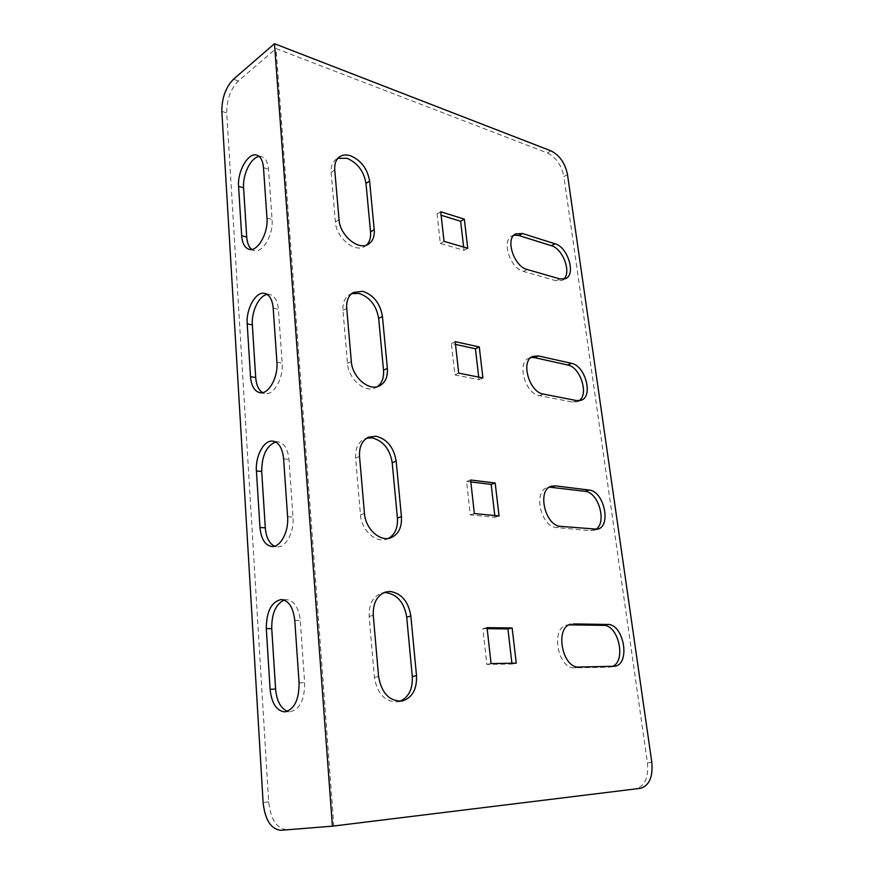<?xml version="1.0" encoding="UTF-8"?>
<svg xmlns="http://www.w3.org/2000/svg" width="874" height="874" viewBox="0 0 874 874"><rect width="100%" height="100%" fill="white"/><g stroke="black" fill="none" stroke-linecap="round" stroke-linejoin="round"><path stroke-width="0.66" stroke-dasharray="4.37 3.28" d="M551.002 150.874L547.43 152.994L276.042 48.562L333.824 825.81L640.391 788.337M612.456 666.414L609.091 667.179L574.819 667.845C557.634 669.331 550.227 627.456 567.084 625.074L569.247 624.855M366.556 245.048L364.829 246.37C355.073 253.307 336.195 237.925 335.398 221.974L331.159 172.44C330.754 166.431 332.36 162.072 335.977 159.363L337.899 158.292M377.513 386.603L375.667 387.685C365.201 393.442 348.365 379.141 347.502 363.398L342.969 310.434C342.532 302.907 344.738 297.619 349.6 294.571L351.567 293.675M388.613 538.34L386.647 539.182C375.831 543.377 361.377 530.125 360.459 514.841L355.609 458.074C355.161 448.526 358.209 442.113 364.753 438.814L366.774 438.136M595.467 529.546L590.387 530.682L556.64 527.601C540.973 527.251 532.703 491.144 547.353 487.561L549.44 487.146M579.211 400.718L577.375 401.756L572.754 402.106L539.553 395.693C525.187 393.901 516.414 362.404 528.989 358.089L531.031 357.499M563.675 279.232L561.938 280.445L556.115 280.772L523.439 271.41C510.187 268.482 501.184 240.612 511.935 235.914L513.923 235.182M399.942 701.265L397.845 701.833C385.194 702.172 377.371 694.043 374.378 677.426L369.156 616.443C368.773 604.207 372.925 596.45 381.61 593.162L383.708 592.725M494.782 515.551L494.979 517.277L470.299 514.928L466.607 481.443L470.835 481.945M463.646 247.08L464.028 250.335L440.321 243.475L437.066 213.966L441.119 215.222M478.723 377.109L479.018 379.655L454.841 374.902L451.366 343.504L455.507 344.411M511.902 663.235L511.989 664.021L486.807 664.415L482.852 628.635L487.179 628.69M651.818 762.368L647.437 762.838L563.894 176.559L567.488 174.516M647.437 762.838C648.672 777.467 644.848 786.097 635.977 788.73M547.43 152.994C556.028 157.342 561.512 165.197 563.894 176.559M280.915 830.3L333.824 825.81M286.552 829.612C276.599 828.563 270.645 819.32 268.679 801.906L226.737 112.965C226.705 99.658 230.594 88.973 238.405 80.932L276.042 48.562M284.159 600.056L286.77 599.673C294.254 600.678 298.755 607.638 300.274 620.573L304.644 682.681C304.676 699.582 299.935 709.24 290.441 711.644L287.59 711.305M275.572 441.96L278.063 441.807C284.192 443.009 287.819 448.875 288.944 459.407L292.998 517.146C294.32 531.982 285.896 547.714 277.32 546.851L274.502 546.206M267.291 294.462L269.705 294.483C274.644 295.751 277.539 300.7 278.391 309.33L282.171 363.147C283.558 378.136 273.923 395.288 265.335 393.573L262.561 392.623M259.228 156.522L261.621 156.665C265.576 157.932 267.881 162.116 268.537 169.217L272.076 219.494C273.507 234.494 262.79 253.11 254.41 250.641L251.734 249.407M482.852 628.635L487.058 627.663M511.989 664.021L516.25 663.169M486.807 664.415L491.057 663.552M451.366 343.504L455.201 341.647M479.018 379.655L482.907 377.939M454.841 374.902L458.708 373.143M437.066 213.966L440.736 211.759M464.028 250.335L467.743 248.271M440.321 243.475L444.036 241.355M466.607 481.443L470.616 480.001M494.979 517.277L499.043 515.966M470.299 514.928L474.353 513.584M238.405 80.932L233.511 79.195M268.679 801.906L263.107 802.485M221.843 111.337L226.737 112.965M378.573 676.531L374.378 677.426M373.274 615.329L369.156 616.443M527.186 269.498L523.439 271.41M559.863 278.926L556.115 280.772M543.453 394.108L539.553 395.693M576.654 400.576L572.754 402.106M560.715 526.377L556.64 527.601M594.451 529.513L590.387 530.682M364.458 513.388L360.459 514.841M359.531 456.436L355.609 458.074M351.315 361.454L347.502 363.398M346.716 308.325L342.969 310.434M339.036 219.614L335.398 221.974M334.742 169.938L331.159 172.44M613.351 666.392L609.091 667.179M579.08 667.059L574.819 667.845M266.974 218.107L272.076 219.494M263.489 167.677L268.537 169.217M276.927 362.186L282.171 363.147M273.201 308.205L278.391 309.33M287.612 516.709L292.998 517.146M283.602 458.763L288.944 459.407M299.083 682.823L304.644 682.681M294.778 620.485L300.274 620.573M402.095 701.035L397.845 701.833M385.718 591.982L381.61 593.162M515.627 233.904L511.935 235.914M565.675 278.609L561.938 280.445M532.845 356.395L528.989 358.089M581.265 400.237L577.375 401.756M551.374 486.228L547.353 487.561M597.587 529.229L593.512 530.398M390.689 537.827L386.647 539.182M368.664 437.12L364.753 438.814M379.524 385.86L375.667 387.685M353.336 292.429L349.6 294.571M368.522 244.119L364.829 246.37M339.549 156.828L335.977 159.363M614.728 666.261L610.467 667.037M571.29 624.145L567.084 625.074M249.33 249.363L254.41 250.641M257.153 155.266L261.621 156.665M260.102 392.732L265.335 393.573M265.084 293.446L269.705 294.483M271.934 546.523L277.32 546.851M273.212 441.173L278.063 441.807M284.891 711.884L290.441 711.644M281.592 599.531L286.77 599.673"/><path stroke-width="1.31" d="M337.899 158.292L347.011 158.292C357.564 162.903 363.89 171.282 365.988 183.442L370.543 231.938C370.991 237.597 369.669 241.967 366.556 245.048M350.583 155.78C361.148 160.423 367.484 168.846 369.604 181.038L374.214 229.665C374.717 236.439 372.816 241.257 368.522 244.119C358.755 251.057 339.855 235.598 339.036 219.614L334.742 169.938C334.338 163.919 335.933 159.549 339.549 156.828C342.608 154.764 346.29 154.414 350.583 155.78M351.567 293.675L359.138 293.446C369.953 297.258 376.465 305.594 378.661 318.464L383.522 370.237C384.057 377.601 382.058 383.052 377.513 386.603M362.885 291.315C373.711 295.161 380.234 303.529 382.441 316.443L387.368 368.358C387.925 376.858 385.303 382.692 379.524 385.86C369.057 391.618 352.189 377.251 351.315 361.454L346.716 308.325C346.268 300.776 348.475 295.478 353.336 292.429L362.885 291.315M366.774 438.136L372.116 437.896C383.205 440.791 389.902 449.061 392.207 462.707L397.408 518.085C397.998 527.688 395.07 534.44 388.613 538.34M376.028 436.202C387.127 439.119 393.835 447.422 396.162 461.111L401.428 516.676C401.996 527.481 398.424 534.538 390.689 537.827C379.873 542.033 365.398 528.726 364.458 513.388L359.531 456.436C359.072 446.854 362.12 440.42 368.664 437.12L376.028 436.202M383.708 592.725L386.002 592.627C397.386 594.462 404.28 602.634 406.705 617.131L412.277 676.531C412.856 689.007 408.748 697.255 399.942 701.265M390.11 591.447C401.505 593.304 408.42 601.509 410.856 616.061L416.505 675.657C416.996 689.466 412.2 697.922 402.095 701.035C389.422 701.374 381.588 693.213 378.573 676.531L373.274 615.329C372.881 603.06 377.033 595.281 385.718 591.982L390.11 591.447M551.002 150.874L274.48 43.7L332.415 826.17L640.391 788.337C649.262 785.704 653.064 777.041 651.818 762.368L567.488 174.516C565.096 163.121 559.6 155.244 551.002 150.874M573.453 623.927L607.561 624.451C623.817 623.643 630.941 664.229 614.728 666.261L579.08 667.059C561.895 668.523 554.444 626.516 571.29 624.145L569.247 624.855L603.366 625.358C618.399 624.528 626.614 661.061 612.456 666.414M549.44 487.146L584.99 491.308C598.723 492.073 607.386 523.428 595.467 529.546M531.031 357.499L534.615 357.641L567.663 364.971C580.27 366.971 589.109 394.229 579.211 400.718M513.923 235.182L518.795 235.51L551.308 245.692C562.932 248.653 571.76 272.601 563.675 279.232M470.835 481.945L491.166 484.382L494.782 515.551M441.119 215.222L460.653 221.275L463.646 247.08M455.507 344.411L475.434 348.77L478.723 377.109M487.179 628.69L507.925 628.909L511.902 663.235M560.715 526.377C545.048 526.017 536.734 489.801 551.374 486.228L555.427 485.857L589 490.03C603.934 490.904 611.756 526.104 597.587 529.229L560.715 526.377M543.453 394.108C529.087 392.295 520.27 360.7 532.845 356.395L538.471 355.947L571.509 363.344C585.296 365.561 593.522 396.414 581.265 400.237L576.654 400.576L543.453 394.108M527.186 269.498C513.934 266.537 504.888 238.591 515.627 233.904L522.488 233.511L555.001 243.759C567.783 247.025 576.217 274.403 565.675 278.609L559.863 278.926L527.186 269.498M495.187 482.972L470.616 480.001L474.353 513.584L499.043 515.966L495.187 482.972L491.166 484.382M464.334 219.145L440.736 211.759L444.036 241.355L467.743 248.271L464.334 219.145L460.653 221.275M479.28 346.967L455.201 341.647L458.708 373.143L482.907 377.939L479.28 346.967L475.434 348.77M512.131 627.947L487.058 627.663L491.057 663.552L516.25 663.169L512.131 627.947L507.925 628.909M274.48 43.7L233.511 79.195C225.71 87.28 221.821 97.986 221.843 111.337L263.107 802.485C265.041 819.965 270.973 829.229 280.915 830.3L332.415 826.17M299.083 682.823C299.105 699.79 294.374 709.48 284.891 711.884C276.588 710.999 271.661 703.461 270.099 689.269L266.297 628.592C266.439 611.341 271.453 601.662 281.319 599.52C288.791 600.525 293.282 607.506 294.778 620.485L299.083 682.823M287.612 516.709C288.901 531.589 280.488 547.375 271.934 546.523C265.106 545.398 261.118 539.039 259.96 527.459L256.421 470.944C255.197 456.075 263.992 439.797 272.764 441.119C278.872 442.31 282.488 448.198 283.602 458.763L287.612 516.709M276.927 362.186C278.293 377.229 268.668 394.447 260.102 392.732C254.574 391.497 251.373 386.133 250.51 376.639L247.2 323.883C245.911 308.959 255.842 291.195 264.549 293.325C269.476 294.593 272.36 299.553 273.201 308.205L276.927 362.186M266.974 218.107C268.394 233.15 257.688 251.832 249.33 249.363C244.884 248.096 242.338 243.562 241.672 235.751L238.58 186.381C237.247 171.533 248.161 152.284 256.595 155.091C260.55 156.359 262.845 160.554 263.489 167.677L266.974 218.107M287.59 711.305C280.751 708.497 276.763 701.101 275.605 689.116L271.738 628.635C271.596 613.668 275.736 604.142 284.159 600.056M274.502 546.206C269.203 543.497 266.133 537.368 265.303 527.852L261.708 471.523C261.796 455.758 266.417 445.915 275.572 441.96M262.561 392.623C258.584 390.066 256.3 385.03 255.7 377.524L252.335 324.92C251.242 311.592 259.086 295.401 267.291 294.462M251.734 249.407C248.839 247.058 247.167 242.939 246.719 237.051L243.584 187.823C242.448 174.592 251.057 157.145 259.228 156.522M369.604 181.038L365.988 183.442M382.441 316.443L378.661 318.464M396.162 461.111L392.207 462.707M410.856 616.061L406.705 617.131M416.505 675.657L412.277 676.531M522.488 233.511L518.795 235.51M555.001 243.759L551.308 245.692M538.471 355.947L534.615 357.641M571.509 363.344L567.663 364.971M555.427 485.857L551.407 487.189M589 490.03L584.99 491.308M401.428 516.676L397.408 518.085M387.368 368.358L383.522 370.237M374.214 229.665L370.543 231.938M607.561 624.451L603.366 625.358M241.672 235.751L246.719 237.051M238.58 186.381L243.584 187.823M250.51 376.639L255.7 377.524M247.2 323.883L252.335 324.92M259.96 527.459L265.303 527.852M256.421 470.944L261.708 471.523M270.099 689.269L275.605 689.116M266.297 628.592L271.738 628.635M256.595 155.091L257.153 155.266"/></g></svg>

